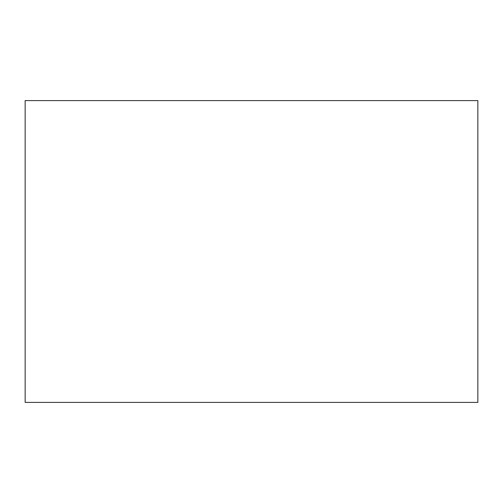 <?xml version="1.0" encoding="UTF-8"?>
<svg xmlns="http://www.w3.org/2000/svg" width="503" height="503" viewBox="0 0 503 503"><rect width="100%" height="100%" fill="white"/><g stroke="black" fill="none" stroke-linecap="round" stroke-linejoin="round"><path stroke-width="0.75" d="M477.85 402.4L477.85 100.6L25.15 100.6L25.15 402.4L477.85 402.4"/></g></svg>
